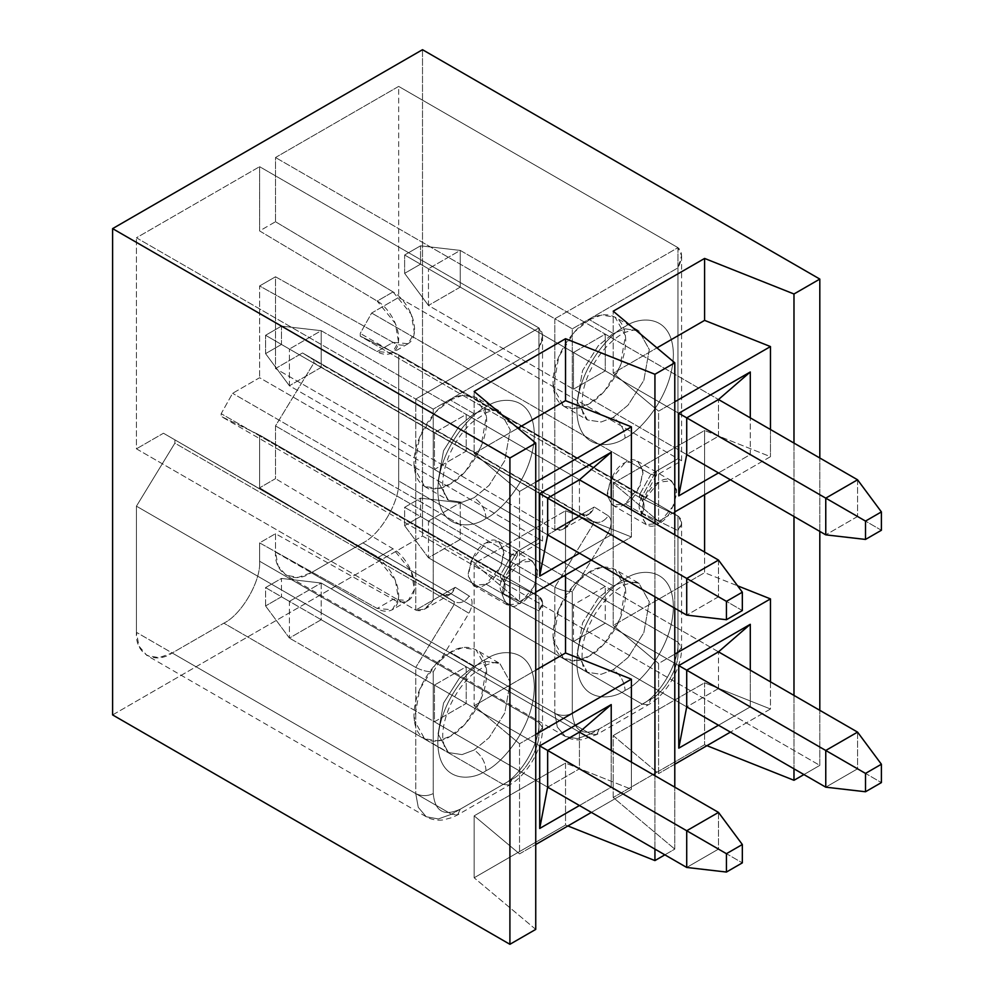 <?xml version="1.0" encoding="UTF-8"?>
<svg xmlns="http://www.w3.org/2000/svg" width="994" height="994" viewBox="0 0 994 994"><rect width="100%" height="100%" fill="white"/><g stroke="black" fill="none" stroke-linecap="round" stroke-linejoin="round"><path stroke-width="0.75" stroke-dasharray="4.97 3.73" d="M404.62 254.998L420.524 245.829L420.524 264.18L404.62 273.35L404.62 254.998L404.62 273.35L428.464 305.469L460.247 287.117L857.561 516.495L825.765 534.847L857.561 516.495L460.247 287.117L460.247 250.413L428.464 268.765L686.717 417.865L428.464 268.765L428.464 305.469L686.717 454.569L428.464 305.469L428.464 268.765L404.62 254.998L428.464 268.765L460.247 250.413L718.5 399.513L460.247 250.413L420.524 245.829L404.62 254.998M857.561 479.791L857.561 516.495L857.561 479.791M881.392 530.262L857.561 516.495L881.392 530.262M428.464 305.469L404.62 273.35L420.524 264.18L460.247 287.117L428.464 305.469M420.524 245.829L460.247 250.413L460.247 287.117L420.524 264.18L420.524 245.829M718.5 651.84L460.247 502.74L428.464 521.092L686.717 670.18L428.464 521.092L428.464 557.783L460.247 539.444L857.561 768.822L825.765 787.173L857.561 768.822L460.247 539.444L460.247 502.74L605.271 586.46L573.476 604.812L573.476 641.515L605.271 623.163L605.271 586.46L605.271 623.163L718.5 688.531L718.5 651.84L718.5 688.531L605.271 623.163L573.476 641.515L686.717 706.883L428.464 557.783L686.717 706.883L718.5 688.531L750.284 706.883L718.5 725.235L750.284 706.883L750.284 670.18L750.284 706.883L718.5 688.531L686.717 706.883L573.476 641.515L573.476 604.812L686.717 670.18L573.476 604.812L605.271 586.46L718.5 651.84M404.62 525.677L404.62 507.325L420.524 498.143L420.524 516.495L404.62 525.677L420.524 516.495L460.247 539.444L428.464 557.783L404.62 525.677L428.464 557.783L428.464 521.092L404.62 507.325L404.62 525.677M857.561 732.118L857.561 768.822L881.392 782.589L857.561 768.822L857.561 732.118M460.247 539.444L420.524 516.495L420.524 498.143L460.247 502.74L460.247 539.444M460.247 502.74L420.524 498.143L404.62 507.325L428.464 521.092L460.247 502.74M579.44 732.118L321.186 583.018L289.403 601.37L547.657 750.47L289.403 601.37L289.403 638.073L321.186 619.722L718.5 849.1L686.717 867.451L718.5 849.1L321.186 619.722L321.186 583.018L579.44 732.118L579.44 768.822L547.657 787.173L289.403 638.073L547.657 787.173L579.44 768.822L611.223 787.173L579.44 768.822L579.44 732.118L466.211 666.75L466.211 703.441L579.44 768.822L466.211 703.441L434.428 721.793L547.657 787.173L434.428 721.793L434.428 685.09L547.657 750.47L434.428 685.09L466.211 666.75L579.44 732.118M265.572 605.955L265.572 587.603L281.464 578.433L281.464 596.785L265.572 605.955L281.464 596.785L321.186 619.722L289.403 638.073L265.572 605.955L289.403 638.073L289.403 601.37L265.572 587.603L265.572 605.955M718.5 812.409L718.5 849.1L742.332 862.867L718.5 849.1L718.5 812.409M321.186 619.722L281.464 596.785L281.464 578.433L321.186 583.018L321.186 619.722M321.186 583.018L281.464 578.433L265.572 587.603L289.403 601.37L321.186 583.018M265.572 335.289L281.464 326.107L281.464 344.458L265.572 353.628L265.572 335.289L265.572 353.628L289.403 385.747L321.186 367.395L718.5 596.785L686.717 615.124L718.5 596.785L321.186 367.395L321.186 330.691L289.403 349.043L547.657 498.143L289.403 349.043L289.403 385.747L547.657 534.847L289.403 385.747L289.403 349.043L265.572 335.289L289.403 349.043L321.186 330.691L579.44 479.791L321.186 330.691L281.464 326.107L265.572 335.289M718.5 560.082L718.5 596.785L718.5 560.082M742.332 610.54L718.5 596.785L742.332 610.54M289.403 385.747L265.572 353.628L281.464 344.458L321.186 367.395L289.403 385.747M281.464 326.107L321.186 330.691L321.186 367.395L281.464 344.458L281.464 326.107M500.479 577.688L500.479 574.93L221.177 413.678L221.177 416.424L500.479 577.688L221.177 416.424L259.608 435.061L538.922 596.325L500.479 577.688C505.412 581.391 506.319 586.659 503.188 593.517C499.125 590.262 499.038 584.646 502.914 576.644L516.905 551.682L538.922 538.972L538.922 348.124L433.235 409.143L433.235 599.991C427.408 608.8 421.58 612.167 415.753 610.08L442.765 594.487L415.753 610.08L424.488 609.223L433.235 599.991L455.24 587.292L450.046 594.474L442.765 594.487L454.183 601.656L442.765 594.487C448.282 596.748 452.432 594.35 455.24 587.292L469.243 596.077C464.869 602.165 459.862 604.029 454.183 601.656L454.183 604.414L454.183 601.656C459.862 604.029 464.869 602.165 469.243 596.077C473.107 599.606 473.02 605.346 468.957 613.273L454.183 604.414L415.753 667.434L454.183 604.414L468.957 613.273L433.235 671.857C427.408 671.907 421.58 670.441 415.753 667.434L415.753 793.597L136.439 632.333C134.849 653.692 154.505 665.048 172.198 652.983L223.849 623.163L172.198 652.983L451.512 814.235L172.198 652.983L159.04 657.68L146.913 655.493L138.949 646.088L136.439 632.333L415.753 793.597L415.753 667.434C421.58 670.441 427.408 671.907 433.235 671.857L433.235 793.597C427.408 796.318 421.58 796.318 415.753 793.597L418.263 807.339L426.227 816.745L438.342 818.944L451.512 814.235L438.342 818.944L426.227 816.745L418.263 807.339L415.753 793.597C421.58 796.318 427.408 796.318 433.235 793.597C434.95 811.415 443.958 816.621 460.247 809.191L457.687 814.856L451.512 814.235L503.163 784.415L223.849 623.163C241.542 614.801 261.211 580.732 259.608 561.225C261.211 580.732 241.542 614.801 223.849 623.163L503.163 784.415L451.512 814.235L457.687 814.856L460.247 809.191L511.898 779.371L509.338 785.036L503.163 784.415C520.844 776.053 540.512 741.996 538.922 722.489L259.608 561.225L259.608 542.873L275.5 533.703L393.077 599.295C399.526 603.867 414.312 604.625 414.56 586.46C414.312 568.009 399.526 551.695 393.077 548.825L377.186 557.994C383.634 560.864 398.42 577.179 398.669 595.642C398.42 613.807 383.634 613.049 377.186 608.465L259.608 542.873L259.608 561.225L538.922 722.489L538.922 596.325L259.608 435.061L259.608 487.83L377.186 557.994L259.608 487.83L259.608 435.061L221.177 416.424L221.177 413.678L232.596 393.313L259.608 377.72L538.922 538.972L538.922 327.945L259.608 166.681L259.608 230.919L377.186 301.083C383.634 303.953 398.42 320.267 398.669 338.718C398.42 356.896 383.634 356.138 377.186 351.553L259.608 285.961L259.608 377.72L259.608 285.961L275.5 276.792L275.5 368.55L302.524 352.945L313.93 360.114L313.93 362.872L275.5 425.892L275.5 478.648L259.608 487.83L275.5 478.648L275.5 425.892L313.93 362.872L313.93 360.114L302.524 352.945L275.5 368.55L275.5 276.792L393.077 342.371C399.526 346.956 414.312 347.714 414.56 329.548C414.312 311.097 399.526 294.783 393.077 291.913L275.5 221.737L259.608 230.919L259.608 166.681L538.922 327.945L538.922 538.972C543.631 541.705 543.631 541.705 538.922 538.972C543.631 541.705 543.631 541.705 538.922 538.972L511.898 554.577L500.479 574.93L500.479 577.688L538.922 596.325L538.922 722.489C540.512 741.996 520.844 776.053 503.163 784.415L509.338 785.036L511.898 779.371C525.267 773.046 540.127 747.314 538.922 732.578L542.538 727.533L538.922 722.489L542.538 727.533L538.922 732.578L538.922 610.85L542.538 602.662L538.922 596.325C543.631 599.966 543.631 604.812 538.922 610.85L503.188 593.517C506.319 586.659 505.412 581.391 500.479 577.688L500.765 577.849M519.85 603.669L534.896 585.466L537.592 570.27L532.486 561.125L519.85 562.368L504.79 580.571L502.094 595.766L507.201 604.911L519.85 603.669L486.078 584.161L473.43 585.416L468.323 576.259L471.019 561.076L486.078 542.873L498.715 541.618L503.821 550.775L501.125 565.971L486.078 584.161L519.85 603.669C511.388 609.72 505.437 606.278 501.97 593.343C505.437 576.408 511.388 566.083 519.85 562.368C528.299 556.317 534.263 559.759 537.729 572.693C534.263 589.628 528.299 599.954 519.85 603.669M474.15 413.728L459.228 426.053L443.548 450.729L438.068 481.618L448.443 500.231L462.036 502.281L474.15 497.683C481.344 502.716 485.32 509.599 486.078 518.334C471.951 528.721 438.466 531.343 437.807 490.464C438.466 448.828 471.951 412.758 486.078 406.844C500.193 396.457 533.691 393.848 534.35 434.726C533.691 476.362 500.193 512.419 486.078 518.334C485.32 509.599 481.344 502.716 474.15 497.683L489.085 485.37L504.766 460.682L510.245 429.806L499.858 411.181L486.277 409.13L474.15 413.728L486.277 409.13L499.858 411.181L510.245 429.806L504.766 460.682L489.085 485.37L474.15 497.683L462.036 502.281L448.443 500.231L438.068 481.618L443.548 450.729L459.228 426.053L474.15 413.728L450.319 399.973C460.955 392.145 486.178 390.17 486.675 420.959C486.178 452.32 460.955 479.468 450.319 483.929C439.683 491.744 414.461 493.72 413.964 462.931C414.461 431.582 439.683 404.421 450.319 399.973L435.397 412.286L419.704 436.975L414.225 467.851L424.612 486.476L438.205 488.514L450.319 483.929L465.242 471.603L480.922 446.927L486.401 416.039L476.027 397.426L462.434 395.376L450.319 399.973L474.15 413.728M474.15 666.055L459.228 678.368L443.548 703.056L438.068 733.945L448.443 752.557L462.036 754.608L474.15 750.01C481.344 755.042 485.32 761.913 486.078 770.661C471.951 781.048 438.466 783.657 437.807 742.791C438.466 701.143 471.951 665.085 486.078 659.171C500.193 648.784 533.691 646.175 534.35 687.04C533.691 728.677 500.193 764.746 486.078 770.661C485.32 761.913 481.344 755.042 474.15 750.01L489.085 737.697L504.766 713.009L510.245 682.12L499.858 663.507L486.277 661.457L474.15 666.055L486.277 661.457L499.858 663.507L510.245 682.12L504.766 713.009L489.085 737.697L474.15 750.01L462.036 754.608L448.443 752.557L438.068 733.945L443.548 703.056L459.228 678.368L474.15 666.055L450.319 652.288C460.955 644.472 486.178 642.497 486.675 673.286C486.178 704.634 460.955 731.795 450.319 736.243C439.683 744.071 414.461 746.047 413.964 715.258C414.461 683.909 439.683 656.748 450.319 652.288L435.397 664.613L419.704 689.302L414.225 720.178L424.612 738.79L438.205 740.841L450.319 736.243L465.242 723.93L480.922 699.242L486.401 668.366L476.027 649.753L462.434 647.703L450.319 652.288L474.15 666.055M502.914 576.644L504.952 577.638L502.914 576.644C499.038 584.646 499.125 590.262 503.188 593.517L538.922 610.85L538.922 732.578C540.127 747.314 525.267 773.046 511.898 779.371L460.247 809.191C443.958 816.621 434.95 811.415 433.235 793.597L433.235 671.857L468.957 613.273C473.02 605.346 473.107 599.606 469.243 596.077L455.24 587.292L433.235 599.991L433.235 409.143L415.753 399.054L538.922 327.945C543.631 331.946 543.631 338.681 538.922 348.124L542.538 335.947L538.922 327.945L415.753 399.054L433.235 409.143L538.922 348.124L538.922 538.972C543.631 541.705 543.631 541.705 538.922 538.972C543.631 541.705 543.631 541.705 538.922 538.972L259.608 377.72L232.596 393.313L221.177 413.678L500.479 574.93L511.898 554.577L516.992 555.82L516.905 551.682L517.464 555.335L511.898 554.577L232.596 393.313L511.898 554.577L538.922 538.972L516.905 551.682L502.914 576.644M415.753 610.08L415.753 399.054L136.439 237.79L259.608 166.681L136.439 237.79L415.753 399.054L415.753 610.08L136.439 448.828L136.439 237.79L136.439 448.828L415.753 610.08M579.44 805.525L611.223 787.173L611.223 750.47L611.223 787.173L579.44 805.525M611.223 534.847L579.44 516.495L547.657 534.847L579.44 516.495L611.223 534.847L611.223 498.143L611.223 534.847L579.44 553.198L611.223 534.847M579.44 479.791L579.44 516.495L466.211 451.127L434.428 469.479L547.657 534.847L434.428 469.479L434.428 432.775L547.657 498.143L434.428 432.775L466.211 414.423L579.44 479.791L466.211 414.423L466.211 451.127L579.44 516.495L579.44 479.791M519.527 853.871L535.741 844.515L519.527 853.871L474.15 815.85L474.15 877.777L565.536 825.02L565.536 763.081L474.15 815.85L565.536 763.081L631.401 789.286L631.401 762.125L631.401 789.286L591.355 812.409L631.401 789.286L565.536 763.081L565.536 825.02L567.885 825.952L565.536 825.02L474.15 877.777L474.15 815.85L519.527 853.871L519.527 743.773L519.527 853.871M535.741 734.417L519.527 743.773L535.741 734.417M535.741 482.09L519.527 491.446L519.527 601.544L535.741 592.188L519.527 601.544L474.15 563.523L474.15 705.74L535.741 670.18L474.15 705.74L519.527 743.773L474.15 705.74L474.15 563.523L565.536 510.767L474.15 563.523L519.527 601.544L519.527 491.446L474.15 453.413L517.911 428.153L474.15 453.413L474.15 391.474L474.15 453.413L519.527 491.446L535.741 482.09M591.355 560.082L631.401 536.959L631.401 509.798L631.401 536.959L591.355 560.082M565.536 574.992L565.536 510.767L631.401 536.959L565.536 510.767L565.536 574.992M654.934 849.1L654.934 775.705L654.934 849.1M654.934 596.785L654.934 523.378L654.934 596.785M535.741 929.39L474.15 877.777L535.741 929.39M434.428 432.775L434.428 469.479L466.211 451.127L466.211 414.423L434.428 432.775M434.428 721.793L466.211 703.441L466.211 666.75L434.428 685.09L434.428 721.793M442.765 594.487L163.463 433.235L136.439 448.828L163.463 433.235L442.765 594.487M454.183 601.656L163.463 433.235L454.183 601.656M454.183 604.414L174.882 443.15L174.882 440.404L174.882 443.15L454.183 604.414M415.753 667.434L136.439 506.182L174.882 443.15L136.439 506.182L415.753 667.434M136.439 632.333L136.439 506.182L136.439 632.333M486.078 584.161C494.527 580.459 500.491 570.134 503.958 553.198C500.491 540.264 494.527 536.822 486.078 542.873C477.617 546.588 471.665 556.901 468.199 573.849C471.665 586.783 477.617 590.225 486.078 584.161M486.078 770.661C500.193 764.746 533.691 728.677 534.35 687.04C533.691 646.175 500.193 648.784 486.078 659.171C471.951 665.085 438.466 701.143 437.807 742.791C438.466 783.657 471.951 781.048 486.078 770.661M486.078 518.334C500.193 512.419 533.691 476.362 534.35 434.726C533.691 393.848 500.193 396.457 486.078 406.844C471.951 412.758 438.466 448.828 437.807 490.464C438.466 531.343 471.951 528.721 486.078 518.334M664.862 854.84L674.789 849.112L674.789 787.173L674.789 849.112L664.862 854.84M674.789 608.253L674.789 534.847L674.789 608.253M112.608 714.922L422.5 536.002L819.814 765.38L803.922 774.562L819.814 765.38L819.814 710.325L819.814 765.38L422.5 536.002L112.608 714.922M706.945 745.674L704.597 744.742L613.211 797.499L674.789 849.112L613.211 797.499L613.211 735.56L658.587 773.593L658.587 663.483L613.211 625.45L613.211 483.233L704.597 430.477L770.462 456.681L730.416 479.791L770.462 456.681L704.597 430.477L704.597 494.701L704.597 430.477L613.211 483.233L658.587 521.266L613.211 483.233L613.211 625.45L704.597 572.693L737.61 585.826L704.597 572.693L704.597 552.055L704.597 572.693L613.211 625.45L658.587 663.483L674.789 654.127L658.587 663.483L658.587 773.593L613.211 735.56L613.211 797.499L704.597 744.742L706.945 745.674M674.789 511.91L658.587 521.266L658.587 411.156L613.211 373.135L656.972 347.863L613.211 373.135L613.211 311.197L613.211 373.135L658.587 411.156L674.789 401.8L658.587 411.156L658.587 521.266L674.789 511.91M793.982 443.088L793.982 516.495L793.982 443.088M793.982 695.415L793.982 768.822L793.982 695.415M819.814 531.405L819.814 457.998L819.814 531.405M422.5 49.7L422.5 536.002L422.5 49.7M275.5 533.703L275.5 552.055C273.909 573.401 293.565 584.758 311.259 572.706L362.909 542.886C380.603 534.511 400.271 500.454 398.669 480.947L398.669 354.783L360.238 336.146L360.238 333.388L371.644 313.035L398.669 297.442L398.669 86.403L275.5 157.512L275.5 221.737L275.5 157.512L398.669 86.403L677.97 247.655L554.814 318.763L275.5 157.512L554.814 318.763L554.814 529.802L275.5 368.55L554.814 529.802L581.825 514.209L302.524 352.945L593.244 521.378L313.93 360.114L593.244 521.378L593.244 524.124L313.93 362.872L593.244 524.124L554.814 587.143L275.5 425.892L554.814 587.143L554.814 713.307L275.5 552.055L275.5 533.703L259.608 542.873L377.186 608.465L392.27 609.782L398.482 598.786L395.388 580.459L377.186 557.994L393.077 548.825L275.5 478.648L393.077 548.825L411.28 571.289L414.374 589.616L408.161 600.612L393.077 599.295L377.186 608.465L393.077 599.295L275.5 533.703M311.259 572.706L590.56 733.957L642.211 704.137L362.909 542.886L311.259 572.706L298.101 577.402L285.974 575.203L278.009 565.81L275.5 552.055L554.814 713.307L557.323 727.061L565.275 736.455L577.402 738.654L590.56 733.957L311.259 572.706M639.54 497.398C644.472 501.1 645.367 506.381 642.248 513.227C645.367 506.381 644.472 501.1 639.54 497.398L677.97 516.035L398.669 354.783L398.669 480.947L677.97 642.199L677.97 516.035L639.54 497.398L360.238 336.146L398.669 354.783L677.97 516.035C682.692 519.688 682.692 524.521 677.97 530.56L677.97 652.3C679.175 667.036 664.327 692.768 650.958 699.093L599.307 728.913C583.018 736.33 574.01 731.137 572.295 713.307L572.295 591.579L608.017 532.995C612.08 525.056 612.167 519.328 608.291 515.799L594.3 507.002L572.295 519.713L572.295 328.865L677.97 267.846L677.97 458.694L398.669 297.442L371.644 313.035L360.238 333.388L360.238 336.146L639.54 497.398L639.54 494.652L360.238 333.388L639.54 494.652L650.958 474.287L371.644 313.035L650.958 474.287L677.97 458.694L677.97 247.655L398.669 86.403L398.669 297.442L677.97 458.694L655.965 471.404L641.962 496.354C638.098 504.356 638.185 509.984 642.248 513.227L677.97 530.56L642.248 513.227C638.185 509.984 638.098 504.356 641.962 496.354L655.965 471.404L677.97 458.694C682.692 461.415 682.692 461.415 677.97 458.694C682.692 461.415 682.692 461.415 677.97 458.694L677.97 267.846L572.295 328.865L572.295 519.713C566.468 528.522 560.641 531.877 554.814 529.802L554.814 318.763L572.295 328.865L554.814 318.763L677.97 247.655C682.692 251.668 682.692 258.39 677.97 267.846L681.598 255.657L677.97 247.655L677.97 458.694C682.692 461.415 682.692 461.415 677.97 458.694C682.692 461.415 682.692 461.415 677.97 458.694L650.958 474.287L656.04 475.53L655.965 471.404L656.512 475.057L650.958 474.287L639.54 494.652L644.013 497.36L639.54 494.652L639.825 497.572M625.127 503.883C633.588 500.181 639.54 489.856 643.006 472.92C639.54 459.973 633.588 456.544 625.127 462.595C616.678 466.298 610.714 476.623 607.247 493.558C610.714 506.493 616.678 509.934 625.127 503.883L612.49 505.138L607.384 495.981L610.08 480.785L625.127 462.595L637.775 461.34L642.882 470.497L640.186 485.681L625.127 503.883L658.898 523.378C650.449 529.429 644.485 525.988 641.018 513.053C644.485 496.118 650.449 485.793 658.898 482.09C667.359 476.039 673.311 479.481 676.777 492.415C673.311 509.35 667.359 519.676 658.898 523.378L673.957 505.176L676.653 489.992L671.546 480.835L658.898 482.09L643.851 500.293L641.155 515.476L646.262 524.633L658.898 523.378L625.127 503.883M625.127 690.37C639.254 684.456 672.752 648.399 673.41 606.762C672.752 565.884 639.254 568.493 625.127 578.893C611.012 584.807 577.514 620.865 576.855 662.501C577.514 703.379 611.012 700.77 625.127 690.37C611.012 700.77 577.514 703.379 576.855 662.501C577.514 620.865 611.012 584.807 625.127 578.893C639.254 568.493 672.752 565.884 673.41 606.762C672.752 648.399 639.254 684.456 625.127 690.37C624.369 681.635 620.405 674.752 613.211 669.732L601.097 674.317L587.504 672.279L577.129 653.654L582.608 622.778L598.289 598.09L613.211 585.777L625.325 581.179L638.918 583.229L649.293 601.842L643.826 632.731L628.133 657.407L613.211 669.732L628.133 657.407L643.826 632.731L649.293 601.842L638.918 583.229L625.325 581.179L613.211 585.777L589.38 572.01C600.003 564.182 625.226 562.219 625.723 592.996C625.226 624.356 600.003 651.517 589.38 655.965C578.744 663.793 553.521 665.756 553.024 634.98C553.521 603.619 578.744 576.458 589.38 572.01L574.445 584.323L558.765 609.011L553.285 639.9L563.673 658.513L577.253 660.563L589.38 655.965L604.302 643.652L619.983 618.964L625.462 588.075L615.075 569.463L601.494 567.412L589.38 572.01L613.211 585.777L598.289 598.09L582.608 622.778L577.129 653.654L587.504 672.279L601.097 674.317L613.211 669.732C620.405 674.752 624.369 681.635 625.127 690.37M625.127 438.043C639.254 432.142 672.752 396.072 673.41 354.436C672.752 313.557 639.254 316.179 625.127 326.566C611.012 332.481 577.514 368.538 576.855 410.174C577.514 451.052 611.012 448.443 625.127 438.043C611.012 448.443 577.514 451.052 576.855 410.174C577.514 368.538 611.012 332.481 625.127 326.566C639.254 316.179 672.752 313.557 673.41 354.436C672.752 396.072 639.254 432.142 625.127 438.043C624.369 429.309 620.405 422.425 613.211 417.405L601.097 422.003L587.504 419.953L577.129 401.34L582.608 370.451L598.289 345.763L613.211 333.45L625.325 328.852L638.918 330.903L649.293 349.515L643.826 380.404L628.133 405.08L613.211 417.405L628.133 405.08L643.826 380.404L649.293 349.515L638.918 330.903L625.325 328.852L613.211 333.45L589.38 319.683C600.003 311.855 625.226 309.892 625.723 340.669C625.226 372.029 600.003 399.19 589.38 403.639C578.744 411.466 553.521 413.429 553.024 382.653C553.521 351.292 578.744 324.131 589.38 319.683L574.445 331.996L558.765 356.684L553.285 387.573L563.673 406.186L577.253 408.236L589.38 403.639L604.302 391.325L619.983 366.637L625.462 335.748L615.075 317.136L601.494 315.086L589.38 319.683L613.211 333.45L598.289 345.763L582.608 370.451L577.129 401.34L587.504 419.953L601.097 422.003L613.211 417.405C620.405 422.425 624.369 429.309 625.127 438.043M573.476 352.485L573.476 389.188L605.271 370.837L605.271 334.133L573.476 352.485L686.717 417.865L573.476 352.485L605.271 334.133L718.5 399.513L605.271 334.133L605.271 370.837L573.476 389.188L686.717 454.569L718.5 436.217L605.271 370.837L718.5 436.217L718.5 399.513L718.5 436.217L750.284 454.569L718.5 472.908L750.284 454.569L750.284 417.865L750.284 454.569L718.5 436.217L686.717 454.569L573.476 389.188L573.476 352.485M770.462 429.507L770.462 456.681L770.462 429.507M770.462 681.834L770.462 708.995L704.597 682.803L704.597 744.742L704.597 682.803L613.211 735.56L704.597 682.803L770.462 708.995L730.416 732.118L770.462 708.995L770.462 681.834M674.789 764.237L658.587 773.593L674.789 764.237M362.909 542.886L642.211 704.137C659.904 695.763 679.573 661.706 677.97 642.199L398.669 480.947C400.271 500.454 380.603 534.511 362.909 542.886M554.814 529.802L563.548 528.932L572.295 519.713L594.3 507.002L589.094 514.184L581.825 514.209L554.814 529.802M581.825 514.209C587.33 516.47 591.492 514.072 594.3 507.002L608.291 515.799C603.93 521.887 598.91 523.739 593.244 521.378L581.825 514.209M593.244 521.378C598.91 523.739 603.93 521.887 608.291 515.799C612.167 519.328 612.08 525.056 608.017 532.995L593.244 524.124L593.244 521.378M593.244 524.124L608.017 532.995L572.295 591.579C566.468 591.629 560.641 590.15 554.814 587.143L593.244 524.124M554.814 587.143C560.641 590.15 566.468 591.629 572.295 591.579L572.295 713.307C566.468 716.028 560.641 716.028 554.814 713.307L554.814 587.143M554.814 713.307C560.641 716.028 566.468 716.028 572.295 713.307C574.01 731.137 583.018 736.33 599.307 728.913L596.748 734.566L590.56 733.957L577.402 738.654L565.275 736.455L557.323 727.061L554.814 713.307M677.97 530.56L681.598 522.384L677.97 516.035L677.97 642.199L681.598 647.243L677.97 652.3L677.97 530.56M590.56 733.957L596.748 734.566L599.307 728.913L650.958 699.093L648.399 704.746L642.211 704.137L590.56 733.957M677.97 652.3L681.598 647.243L677.97 642.199C679.573 661.706 659.904 695.763 642.211 704.137L648.399 704.746L650.958 699.093C664.327 692.768 679.175 667.036 677.97 652.3M275.5 221.737L393.077 291.913L377.186 301.083L259.608 230.919L275.5 221.737M393.077 291.913L411.28 314.377L414.374 332.704L408.161 343.7L393.077 342.371L377.186 351.553L392.27 352.87L398.482 341.874L395.388 323.547L377.186 301.083L393.077 291.913M393.077 342.371L275.5 276.792L259.608 285.961L377.186 351.553L393.077 342.371M532.486 561.125L498.715 541.618M507.201 604.911L473.43 585.416M424.612 486.476L448.443 500.231L444.529 494.913L442.926 487.644C442.044 479.332 443.871 469.193 448.393 457.228C454.171 443.237 462.086 431.607 472.125 422.338L486.998 412.336C498.553 408.671 495.907 410.447 499.858 411.181L476.027 397.426M424.612 738.79L448.443 752.557L444.529 747.239L442.926 739.971C442.044 731.659 443.871 721.52 448.393 709.554C454.171 695.564 462.086 683.934 472.125 674.665L486.998 664.663C498.553 660.998 495.907 662.774 499.858 663.507L476.027 649.753M542.538 602.662L542.538 727.533C543.171 747.861 527.267 775.419 509.338 785.036L457.687 814.856L452.27 817.515L443.076 819.963C436.764 820.659 431.147 819.59 426.227 816.745L146.913 655.493M517.464 555.335L504.952 577.638L503.623 581.689L500.74 577.837M542.538 335.947L542.538 541.071L516.992 555.82M424.488 609.223L450.046 594.474M563.673 658.513L587.504 672.279C585.913 669.621 579.639 670.528 583.006 644.062C586.597 627.45 594.424 612.441 606.502 599.022C613.559 591.691 620.094 586.795 626.145 584.348C633.923 581.95 638.185 581.577 638.918 583.229L615.075 569.463M563.673 406.186L587.504 419.953C585.913 417.294 579.639 418.201 583.006 391.735C586.597 375.123 594.424 360.114 606.502 346.695C613.559 339.364 620.094 334.469 626.145 332.021C633.923 329.623 638.185 329.25 638.918 330.903L615.075 317.136M681.598 522.384L681.598 647.243C682.232 667.57 666.315 695.141 648.399 704.746L596.748 734.566L582.124 739.685C575.824 740.381 570.208 739.312 565.275 736.455L285.974 575.203M563.548 528.932L589.094 514.184M681.598 255.657L681.598 460.781L656.04 475.53M656.512 475.057L644.013 497.36L642.683 501.398L639.788 497.547M671.546 480.835L637.775 461.34M646.262 524.633L612.49 505.138M408.161 600.612L392.27 609.782M408.161 343.7L392.27 352.87"/><path stroke-width="1.49" d="M825.765 534.847L686.717 454.569L825.765 534.847L825.765 498.143L857.561 479.791L718.5 399.513L857.561 479.791L825.765 498.143L686.717 417.865L865.501 521.08L865.501 539.431L881.392 530.262L881.392 511.91L865.501 521.08L881.392 511.91L857.561 479.791L881.392 511.91L881.392 530.262L865.501 539.431L865.501 521.08L825.765 498.143L825.765 534.847L865.501 539.431L825.765 534.847M865.501 791.758L881.392 782.589L881.392 764.237L865.501 773.407L865.501 791.758L865.501 773.407L825.765 750.47L857.561 732.118L718.5 651.84L857.561 732.118L825.765 750.47L686.717 670.18L825.765 750.47L825.765 787.173L686.717 706.883L825.765 787.173L825.765 750.47L865.501 773.407L881.392 764.237L857.561 732.118L881.392 764.237L881.392 782.589L865.501 791.758L825.765 787.173L865.501 791.758M726.44 872.049L742.332 862.867L742.332 844.515L726.44 853.697L726.44 872.049L726.44 853.697L686.717 830.748L718.5 812.409L579.44 732.118L718.5 812.409L686.717 830.748L547.657 750.47L686.717 830.748L686.717 867.451L547.657 787.173L686.717 867.451L686.717 830.748L726.44 853.697L742.332 844.515L718.5 812.409L742.332 844.515L742.332 862.867L726.44 872.049L686.717 867.451L726.44 872.049M686.717 615.124L547.657 534.847L686.717 615.124L686.717 578.433L718.5 560.082L579.44 479.791L718.5 560.082L686.717 578.433L547.657 498.143L726.44 601.37L726.44 619.722L742.332 610.54L742.332 592.188L726.44 601.37L742.332 592.188L718.5 560.082L742.332 592.188L742.332 610.54L726.44 619.722L726.44 601.37L686.717 578.433L686.717 615.124L726.44 619.722L686.717 615.124M535.741 443.088L509.91 457.998L509.91 944.3L535.741 929.39L535.741 443.088L535.741 929.39L509.91 944.3L112.608 714.922L112.608 228.62L509.91 457.998L535.741 443.088L474.15 391.474L535.741 443.088M539.705 828.462L547.657 787.173L547.657 750.47L539.705 745.885L539.705 828.462L579.44 805.525L539.705 828.462L539.705 745.885L547.657 750.47L579.44 732.118L611.223 704.597L579.44 732.118L547.657 750.47L547.657 787.173L539.705 828.462M611.223 750.47L611.223 704.597L539.705 745.885L611.223 704.597L611.223 750.47M539.705 576.135L547.657 534.847L547.657 498.143L539.705 493.558L539.705 576.135L579.44 553.198L539.705 576.135L539.705 493.558L547.657 498.143L579.44 479.791L611.223 452.27L579.44 479.791L547.657 498.143L547.657 534.847L539.705 576.135M611.223 498.143L611.223 452.27L539.705 493.558L611.223 452.27L611.223 498.143M535.741 844.515L591.355 812.409L535.741 844.515M631.401 762.125L631.401 679.175L535.741 734.417L631.401 679.175L565.536 652.983L565.536 574.992L565.536 652.983L535.741 670.18L565.536 652.983L631.401 679.175L631.401 762.125M631.401 426.848L535.741 482.09L631.401 426.848L631.401 509.798L631.401 426.848L565.536 400.657L631.401 426.848M535.741 592.188L591.355 560.082L535.741 592.188M654.934 374.278L565.536 338.718L565.536 400.657L565.536 338.718L474.15 391.474L565.536 338.718L654.934 374.278L654.934 523.378L654.934 374.278L674.789 362.81L654.934 374.278M567.885 825.952L654.934 860.58L654.934 849.1L654.934 860.58L664.862 854.84L654.934 860.58L567.885 825.952M654.934 775.705L654.934 596.785L654.934 775.705M517.911 428.153L565.536 400.657L517.911 428.153M674.789 787.173L674.789 608.253L674.789 787.173M674.789 534.847L674.789 362.81L613.211 311.197L704.597 258.44L793.982 293.988L793.982 443.088L793.982 293.988L819.814 279.078L793.982 293.988L704.597 258.44L704.597 320.379L770.462 346.571L770.462 429.507L770.462 346.571L704.597 320.379L704.597 258.44L613.211 311.197L674.789 362.81L674.789 534.847M803.922 774.562L793.982 780.29L706.945 745.674L793.982 780.29L803.922 774.562M730.416 479.791L674.789 511.91L730.416 479.791M793.982 516.495L793.982 695.415L793.982 516.495M793.982 768.822L793.982 780.29L793.982 768.822M819.814 710.325L819.814 531.405L819.814 710.325M819.814 457.998L819.814 279.078L422.5 49.7L112.608 228.62L422.5 49.7L819.814 279.078L819.814 457.998M509.91 944.3L509.91 457.998L112.608 228.62L112.608 714.922L509.91 944.3M704.597 494.701L704.597 552.055L704.597 494.701M737.61 585.826L770.462 598.897L770.462 681.834L770.462 598.897L737.61 585.826M656.972 347.863L704.597 320.379L656.972 347.863M674.789 401.8L770.462 346.571L674.789 401.8M674.789 654.127L770.462 598.897L674.789 654.127M718.5 472.908L678.765 495.857L678.765 413.268L750.284 371.98L750.284 417.865L750.284 371.98L718.5 399.513L686.717 417.865L686.717 454.569L678.765 495.857L718.5 472.908M730.416 732.118L674.789 764.237L730.416 732.118M718.5 725.235L678.765 748.171L678.765 665.595L750.284 624.307L750.284 670.18L750.284 624.307L718.5 651.84L686.717 670.18L686.717 706.883L678.765 748.171L718.5 725.235M718.5 651.84L750.284 624.307L678.765 665.595L686.717 670.18L718.5 651.84M678.765 748.171L686.717 706.883L686.717 670.18L678.765 665.595L678.765 748.171M718.5 399.513L750.284 371.98L678.765 413.268L686.717 417.865L718.5 399.513M678.765 495.857L686.717 454.569L686.717 417.865L678.765 413.268L678.765 495.857"/></g></svg>
